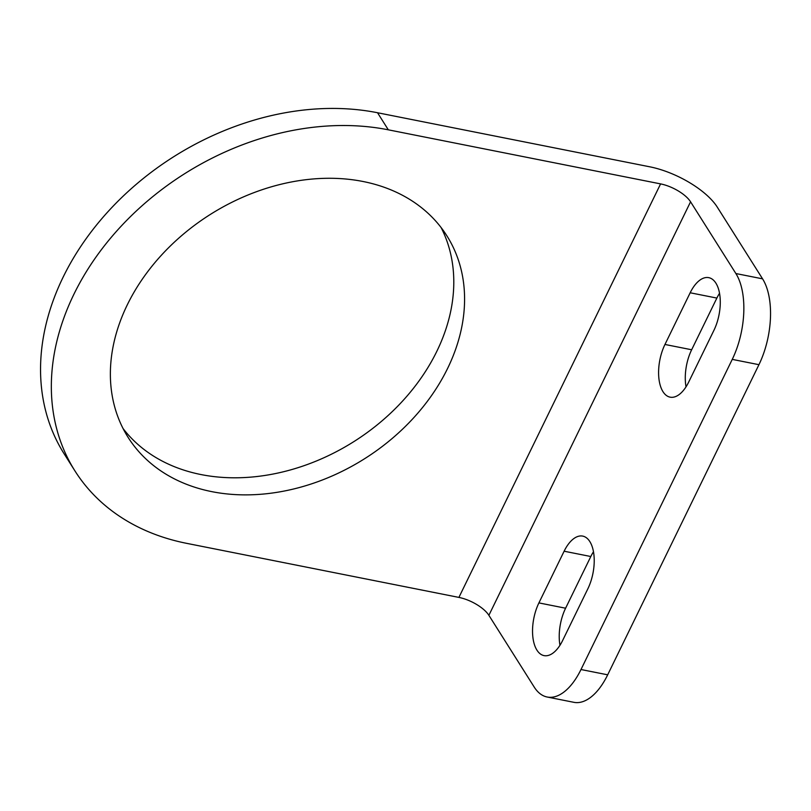 <?xml version="1.0" encoding="UTF-8"?>
<svg xmlns="http://www.w3.org/2000/svg" width="811" height="811" viewBox="0 0 811 811"><rect width="100%" height="100%" fill="white"/><g stroke="black" fill="none" stroke-linecap="round" stroke-linejoin="round"><path stroke-width="1.22" d="M123.039 428.502A188.578 144.459 147.7 0 0 201.057 474.567A188.578 144.459 147.7 0 0 398.079 405.824A188.578 144.459 147.7 0 0 441.123 227.577M211.843 491.648A188.578 144.459 -32.3 0 1 128.047 437.281A188.578 144.459 -32.3 0 1 161.642 254.948A188.578 144.459 -32.3 0 1 363.115 181.512A188.578 144.459 -32.3 0 1 446.912 235.869A188.578 144.459 -32.3 0 1 413.306 418.202A188.578 144.459 -32.3 0 1 211.843 491.648M488.881 615.316L690.567 201.797A25.141 10.148 26 0 0 678.209 190.899A25.141 10.148 26 0 0 660.59 183.894L458.904 597.413A25.141 10.148 -154 0 1 476.523 604.408A25.141 10.148 -154 0 1 488.881 615.316L534.196 687.049A62.863 31.447 101.2 0 0 547.161 697.014A62.863 31.447 101.2 0 0 556.843 696.071A62.863 31.447 101.2 0 0 580.99 669.521L732.252 359.385L758.944 364.686A62.863 31.447 -78.8 0 0 770.45 318.135A62.863 31.447 -78.8 0 0 762.573 278.842L735.881 273.54A62.863 31.447 101.2 0 1 743.758 312.833A62.863 31.447 101.2 0 1 732.252 359.385M458.904 597.413L186.631 543.34A251.43 192.612 -32.3 0 1 74.906 470.856L64.11 453.775A251.43 192.612 -32.3 0 1 108.917 210.657A251.43 192.612 -32.3 0 1 377.531 112.739L649.793 166.813A56.577 22.84 -154 0 1 689.462 182.566A56.577 22.84 -154 0 1 717.259 207.099L762.573 278.842M547.161 697.014L573.853 702.316A62.863 31.447 -78.8 0 0 583.535 701.373A62.863 31.447 -78.8 0 0 607.682 674.823L580.99 669.521M562.641 640.487A34.569 17.295 101.2 0 1 544.039 655.612A34.569 17.295 101.2 0 1 538.909 602.908L564.121 551.216A34.569 17.295 101.2 0 1 582.724 536.101A34.569 17.295 101.2 0 1 587.853 588.796L562.641 640.487M593.49 551.733A34.569 17.295 -78.8 0 0 590.813 556.518L565.602 608.209A34.569 17.295 -78.8 0 0 559.965 645.282M688.701 382.042A34.569 17.295 101.2 0 1 670.099 397.157A34.569 17.295 101.2 0 1 664.959 344.462L690.171 292.771A34.569 17.295 101.2 0 1 708.773 277.656A34.569 17.295 101.2 0 1 713.913 330.351L688.701 382.042M719.55 293.278A34.569 17.295 -78.8 0 0 716.863 298.073L691.651 349.764A34.569 17.295 -78.8 0 0 686.025 386.827M758.944 364.686L607.682 674.823M690.567 201.797L735.881 273.54M74.906 470.856A251.43 192.612 -32.3 0 1 119.704 227.739A251.43 192.612 -32.3 0 1 388.317 129.821L660.59 183.894M538.909 602.908L565.602 608.209M564.121 551.216L590.813 556.518M664.959 344.462L691.651 349.764M690.171 292.771L716.863 298.073M377.531 112.739L388.317 129.821"/></g></svg>
